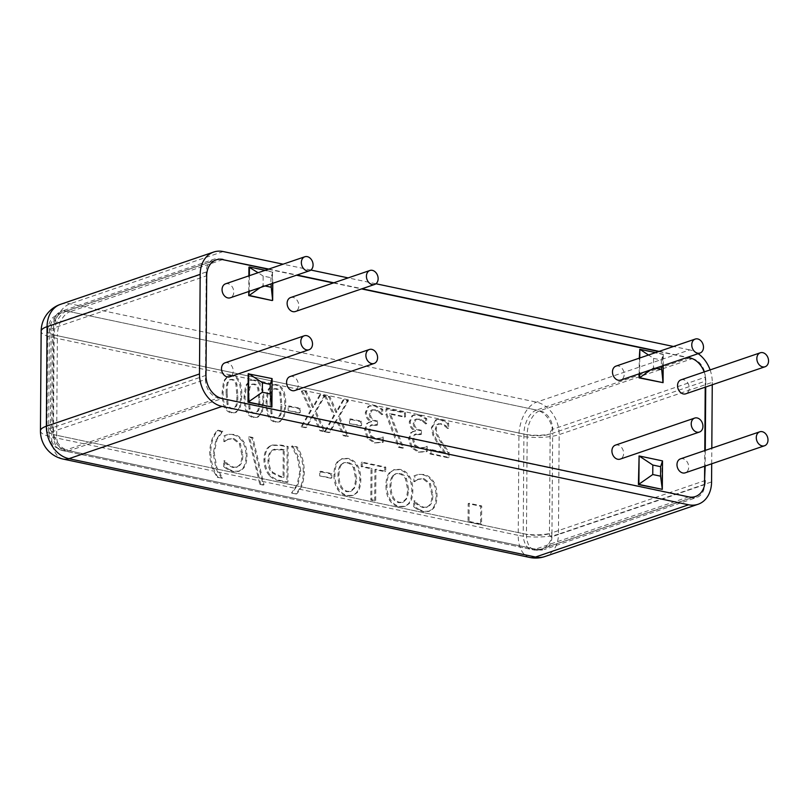 <?xml version="1.0" encoding="UTF-8"?>
<svg xmlns="http://www.w3.org/2000/svg" width="809" height="809" viewBox="0 0 809 809"><rect width="100%" height="100%" fill="white"/><g stroke="black" fill="none" stroke-linecap="round" stroke-linejoin="round"><path stroke-width="0.61" stroke-dasharray="4.04 3.03" d="M692.383 358.66A16.392 12.56 -108.8 0 1 705.286 377.206L552.678 429.296A16.392 12.56 71.2 0 0 539.775 410.739L692.332 358.65M549.453 533.657A4.096 2.397 -78.1 0 0 551.92 536.751L704.538 484.672A16.392 12.56 -108.8 0 1 696.822 497.444A16.392 12.56 -108.8 0 1 691.412 497.727L538.804 549.817A20.498 11.993 101.9 0 1 534.709 550.12A20.498 11.993 101.9 0 1 526.467 534.314L527.165 434.757A20.498 11.993 101.9 0 1 539.775 410.739L66.722 311.02A20.498 11.993 -78.1 0 0 54.122 335.027L53.424 434.595A20.498 11.993 -78.1 0 0 61.666 450.391A20.498 11.993 -78.1 0 0 65.751 450.087L218.369 398.008A16.392 12.56 -108.8 0 1 205.466 379.461L52.848 431.541A16.392 12.56 71.2 0 0 65.751 450.087L538.804 549.817A16.392 12.56 -108.8 0 0 544.224 549.523L534.709 550.12L61.666 450.391L52.696 445.526L48.257 438.518L47.003 431.076L47.691 331.508A16.392 4.369 -179.6 0 0 54.122 335.027L527.165 434.757A16.392 4.369 0.4 0 0 550.15 434.089L549.453 533.657A16.392 4.369 0.4 0 1 526.467 534.314L53.424 434.595A16.392 4.369 -179.6 0 1 47.003 431.066A16.392 4.369 -179.6 0 1 50.38 428.446L51.078 328.879A16.392 4.369 -179.6 0 0 47.691 331.508C47.903 324.409 50.967 319.403 51.998 318.271L61.322 311.303L213.93 259.214A16.392 12.56 -108.8 0 1 219.34 258.931L220.382 259.153M704.669 466.196L704.781 450.562M705.226 387.177L705.286 377.206M268.254 269.245L296.498 275.202M333.328 282.968L361.572 288.914M658.668 351.551L686.912 357.507M51.078 328.879A4.096 2.397 101.9 0 1 53.596 324.085L206.214 271.996A16.392 12.56 -108.8 0 1 213.93 259.214M218.369 398.008L691.412 497.727M681.006 379.846A7.382 5.653 -108.8 0 1 689.248 388.067A7.382 5.653 -108.8 0 1 685.779 393.811M615.386 445.152A7.382 5.653 -108.8 0 1 623.628 453.364A7.382 5.653 -108.8 0 1 620.159 459.118M290.047 376.559A7.382 5.653 -108.8 0 1 298.288 384.781A7.382 5.653 -108.8 0 1 294.82 390.535M225.529 283.828A7.382 5.653 -108.8 0 1 233.771 292.049A7.382 5.653 -108.8 0 1 230.302 297.793M290.603 297.55A7.382 5.653 -108.8 0 1 298.845 305.762A7.382 5.653 -108.8 0 1 295.366 311.516M224.983 362.847A7.382 5.653 -108.8 0 1 233.225 371.068A7.382 5.653 -108.8 0 1 229.746 376.812M680.46 458.865A7.382 5.653 -108.8 0 1 688.702 467.086A7.382 5.653 -108.8 0 1 685.223 472.83M615.942 366.133A7.382 5.653 -108.8 0 1 624.184 374.345A7.382 5.653 -108.8 0 1 620.705 380.099M655.411 368.257L653.5 367.852L653.571 358.367L648.505 355.02M639.777 357.993L639.676 373.627M653.5 367.852L650.658 369.875M653.571 358.367L661.378 360.015L663.269 354.221L655.583 352.603M661.378 360.015L661.337 366.234M663.188 365.597L663.269 354.221L662.763 354.393L662.571 382.839M639.171 373.798L639.282 358.165M638.594 456.124L662.52 460.897M662.025 461.069L661.823 489.516M265.008 285.951L263.097 285.547L263.158 276.061L270.964 277.709L272.855 271.915L265.17 270.297M263.158 276.061L258.091 272.714M270.964 277.709L270.924 283.929M272.775 283.302L272.36 272.087L272.158 300.533M263.097 285.547L260.255 287.569M249.374 275.697L249.263 291.321M248.767 291.493L248.869 275.859M248.929 267.152L272.36 272.087M248.191 373.819L272.107 378.592M271.612 378.764L271.409 407.21M639.343 349.458L662.763 354.393M206.214 271.996L205.466 379.461M228.542 469.169L233.75 471.303L239.535 471.091L243.206 468.623C245.623 466.014 246.887 461.706 246.978 455.679C246.988 449.814 245.805 445.041 243.418 441.37C241.082 437.639 237.917 435.343 233.943 434.463L228.785 434.302L224.882 435.555L224.841 441.259L229.26 438.741L227.471 439.398L232.941 438.842L239.393 443.868L240.384 443.524L242.922 454.83C242.821 459.623 241.901 463.021 240.142 465.003L237.3 467.026L233.73 467.208L228.077 464.255L224.7 460.685L224.659 466.328L228.542 469.169L227.541 469.503L232.759 471.647L238.534 471.425L242.204 468.967C244.631 466.358 245.885 462.04 245.987 456.023C245.997 450.158 244.803 445.385 242.427 441.714C240.081 437.982 236.916 435.677 232.941 434.807L228.785 434.302M239.393 443.868L241.921 455.164C241.83 459.967 240.9 463.355 239.14 465.347L236.299 467.369L232.739 467.541L227.076 464.588L223.709 461.019L223.668 466.672L224.659 466.328M223.668 466.672L227.541 469.503M223.709 461.019L224.7 460.685M223.992 461.079L224.983 460.746M227.076 464.588L228.077 464.255M227.784 434.645L223.881 435.899L223.84 441.603L228.462 439.054L233.932 438.498L240.384 443.524M224.154 441.663L225.145 441.33M223.84 441.603L224.841 441.259M223.881 435.899L224.882 435.555M291.655 493.065L296.155 494.006L299.188 489.152C301.828 484.955 303.193 479.302 303.284 472.203C303.213 462.728 300.827 454.385 296.114 447.165L291.604 446.447L297.257 456.994L299.815 471.465L297.065 484.824L291.624 492.843A28.699 16.787 -78.1 0 0 291.655 493.065L296.782 493.793C301.545 488.697 304.042 481.385 304.275 471.859C304.214 462.384 301.818 454.041 297.115 446.831L292.605 446.113L298.258 456.65L300.817 471.131L298.056 484.49L292.271 492.843M291.624 492.843L292.282 492.62M296.155 494.006L296.782 493.793M291.604 446.447L292.605 446.113M291.604 446.214L292.605 445.88M296.114 447.165L297.115 446.831M374.709 500.933L374.921 469.584L384.75 471.657L384.771 467.45L361.239 462.485L361.208 466.692L371.028 468.765L370.815 500.114L374.709 500.933L375.7 500.599L375.922 469.24L385.741 471.313L385.772 467.106L362.23 462.141L362.21 466.348L372.029 468.421L371.806 499.77L375.7 500.599M370.815 500.114L371.806 499.77M371.028 468.765L372.029 468.421M361.208 466.692L362.21 466.348M361.239 462.485L362.23 462.141M384.771 467.45L385.772 467.106M384.75 471.657L385.741 471.313M374.921 469.584L375.922 469.24M392.466 476.107L395.328 473.922L398.968 473.791C401.729 474.327 403.893 476.016 405.44 478.847L407.766 490.102L406.31 498.526L402.326 502.531L398.766 502.662C393.103 501.317 390.181 495.887 389.989 486.351C390.059 481.628 390.889 478.21 392.466 476.107L396.329 473.578L399.959 473.447C402.73 473.993 404.894 475.682 406.442 478.503L408.757 489.758L407.311 498.182L403.327 502.187L399.757 502.318C394.094 500.983 391.172 495.543 390.99 486.007C391.06 481.284 391.88 477.866 393.457 475.773M389.544 472.517C387.238 475.227 386.035 479.555 385.933 485.501C385.923 491.376 387.066 496.18 389.351 499.922C391.758 503.704 394.903 505.979 398.756 506.758L404.379 506.565L408.242 503.906C410.547 501.165 411.741 496.857 411.821 490.952C411.811 485.026 410.679 480.212 408.403 476.501C406.108 472.83 402.983 470.565 399.019 469.695L393.427 469.898L390.535 472.183C388.239 474.893 387.036 479.211 386.935 485.157C386.924 491.033 388.057 495.836 390.342 499.588C392.759 503.36 395.894 505.645 399.757 506.414L405.38 506.232L409.233 503.562C411.538 500.832 412.742 496.514 412.823 490.618C412.812 484.682 411.67 479.868 409.405 476.157C407.109 472.486 403.974 470.221 400.02 469.362L394.418 469.554L390.535 472.183M408.403 476.501L409.405 476.157M288.146 410.638L299.229 412.974L299.259 408.646L288.176 406.31L288.146 410.638L300.23 412.63L300.26 408.312L289.177 405.976L289.147 410.294M288.176 406.31L289.177 405.976M299.259 408.646L300.26 408.312M299.229 412.974L300.23 412.63M324.449 431.713L328.909 432.653L336.129 419.972L343.289 435.677L347.496 436.567L338.293 416.797L347.455 400.951L342.996 400.01L335.917 412.459L328.899 397.037L324.702 396.147L333.733 415.604L324.449 431.713L329.91 432.309L337.131 419.628L344.29 435.343L348.487 436.223L339.284 416.453L348.457 400.607L343.997 399.666L336.918 412.115L329.9 396.693L325.693 395.813L334.734 415.26L325.451 431.369M333.733 415.604L334.734 415.26M324.702 396.147L325.693 395.813M328.899 397.037L329.9 396.693M335.917 412.459L336.918 412.115M342.996 400.01L343.997 399.666M347.455 400.951L348.457 400.607M338.293 416.797L339.284 416.453M347.496 436.567L348.487 436.223M343.289 435.677L344.29 435.343M336.129 419.972L337.131 419.628M328.909 432.653L329.91 432.309M376.519 421.388L377.52 421.044L376.215 420.771C372.474 419.942 370.502 417.535 370.3 413.551L372.544 409.698L370.866 410.355L374.436 410.011L378.632 412.024L379.623 411.68L382.748 414.329L382.778 409.283L375.154 405.491L368.975 406.199L366.315 412.226C366.598 416.514 368.388 419.547 371.665 421.317L367.711 423.137L365.628 429.276L368.156 437.831L375.346 442.634L383.355 442.139L383.395 437.093L380.817 438.114L375.609 438.569L371.189 435.647L369.612 429.771L371.402 424.988L372.17 424.614L370.411 425.322L376.488 425.332L376.519 421.388L375.214 421.115C371.473 420.276 369.501 417.869 369.298 413.895L370.866 410.355L371.867 410.021L375.437 409.667L379.623 411.68M376.488 425.332L377.49 424.998L377.52 421.044M378.632 412.024L381.747 414.673L381.777 409.627L374.152 405.825L369.329 405.885L367.974 406.543L365.314 412.56C365.607 416.857 367.387 419.891 370.674 421.661L366.71 423.481L364.626 429.619L367.155 438.175L374.345 442.978L382.364 442.472L382.394 437.436L379.815 438.458L374.618 438.913L370.188 435.98L368.611 430.115L370.411 425.322L377.49 424.998M370.188 435.98L371.189 435.647M382.111 437.376L383.112 437.032M382.394 437.436L383.395 437.093M382.364 442.472L383.355 442.139L382.364 442.472M366.71 423.481L367.711 423.137M370.664 422.005L371.665 421.661M370.674 421.661L371.665 421.317M367.974 406.543L368.975 406.199M381.777 409.627L382.778 409.283M381.747 414.673L382.748 414.329M381.504 414.623L382.505 414.279M420.468 430.651L421.459 430.317L420.154 430.034C416.413 429.205 414.441 426.798 414.238 422.814L416.493 418.961L414.815 419.618L418.384 419.274L422.571 421.287L423.572 420.943L426.687 423.592L426.727 418.556L419.102 414.754L412.914 415.472L410.254 421.489C410.547 425.777 412.327 428.81 415.614 430.58L411.66 432.4L409.566 438.539L412.105 447.094L419.295 451.897L427.304 451.402L427.334 446.356L424.755 447.377L419.558 447.832L415.128 444.91L413.561 439.034L415.351 434.251L416.119 433.877L414.35 434.585L420.437 434.605L420.468 430.651L419.163 430.378C415.421 429.539 413.45 427.132 413.247 423.158L414.815 419.618L415.816 419.284L419.375 418.941L423.572 420.943M420.437 434.605L421.428 434.261L421.459 430.317M422.571 421.287L425.686 423.936L425.726 418.89L418.101 415.088L413.278 415.148L411.912 415.806L409.263 421.823C409.546 426.121 411.336 429.154 414.613 430.924L410.659 432.744L408.575 438.882L411.103 447.438L418.293 452.241L426.303 451.735L426.343 446.699L423.764 447.721L418.556 448.176L414.137 445.253L412.56 439.378L414.35 434.585L421.428 434.261M414.137 445.253L415.128 444.91M426.06 446.639L427.051 446.295M426.343 446.699L427.334 446.356M426.303 451.735L427.304 451.402L426.303 451.735M410.659 432.744L411.66 432.4M414.613 431.268L415.614 430.924M414.613 430.924L415.614 430.58M411.912 415.806L412.914 415.472M425.726 418.89L426.727 418.556M425.686 423.936L426.687 423.592M425.453 423.886L426.454 423.542M468.047 521.765L480.576 524.404L480.698 506.272L468.168 503.633L468.047 521.765L469.048 521.421L481.567 524.07L481.699 505.928L469.169 503.289L469.048 521.421M468.168 503.633L469.169 503.289M480.698 506.272L481.699 505.928M480.576 524.404L481.567 524.07M429.973 453.95L448.034 457.763L448.065 452.716L441.057 442.675C436.931 436.486 435.03 431.854 435.353 428.77L436.83 424.614L440.42 423.926L444.566 425.918L447.62 428.527L447.65 423.461L440.167 419.74L435.717 419.841L431.369 427.668L432.835 435.111L436.708 442.017L444.384 452.868L430.004 449.834L429.973 453.95L430.975 453.616L449.025 457.419L449.066 452.383L442.048 442.331C437.932 436.152 436.031 431.521 436.354 428.426L437.831 424.27L441.421 423.582L445.567 425.585L448.611 428.183L448.651 423.117L441.168 419.406L436.718 419.497L432.37 427.334L433.836 434.767L437.709 441.674L445.375 452.524L430.995 449.491L430.975 453.616M430.004 449.834L430.995 449.491M444.384 452.868L445.375 452.524M436.708 442.017L437.709 441.674M432.835 435.111L433.836 434.767M447.65 423.461L448.651 423.117M447.62 428.527L448.611 428.183M447.397 428.487L448.398 428.143M444.566 425.918L445.567 425.585M448.065 452.716L449.066 452.383M448.034 457.763L449.025 457.419M385.903 414.39L398.362 447.296L402.538 448.176L389.382 413.975L404.49 417.161L404.52 412.974L385.944 409.061L385.903 414.39L386.904 414.056L399.363 446.952L403.539 447.832L390.373 413.632L405.491 416.817L405.521 412.641L386.945 408.727L386.904 414.056M385.944 409.061L386.945 408.727M404.52 412.974L405.521 412.641M404.49 417.161L405.491 416.817M389.382 413.975L390.373 413.632M402.538 448.176L403.539 447.832M398.362 447.296L399.363 446.952M349.508 423.572L360.592 425.908L360.622 421.59L349.539 419.254L349.508 423.572L361.583 425.564L361.613 421.246L350.54 418.91L350.509 423.228M349.539 419.254L350.54 418.91M360.622 421.59L361.613 421.246M360.592 425.908L361.583 425.564M301.079 426.778L305.539 427.718L312.759 415.047L319.919 430.752L324.116 431.642L314.923 411.862L324.085 396.026L319.626 395.085L312.547 407.524L305.529 392.112L301.332 391.222L310.363 410.679L301.079 426.778L306.54 427.385L313.761 414.704L320.92 430.418L325.117 431.298L315.914 411.528L325.076 395.682L320.617 394.741L313.548 407.19L306.53 391.768L302.323 390.889L311.364 410.335L302.081 426.444M310.363 410.679L311.364 410.335M301.332 391.222L302.323 390.889M305.529 392.112L306.53 391.768M312.547 407.524L313.548 407.19M319.626 395.085L320.617 394.741M324.085 396.026L325.076 395.682M314.923 411.862L315.914 411.528M324.116 431.642L325.117 431.298M319.919 430.752L320.92 430.418M312.759 415.047L313.761 414.704M305.539 427.718L306.54 427.385M270.044 402.437C270.044 397.573 270.428 394.034 271.197 391.799L273.482 389.058L275.515 389.018C277.649 389.463 279.095 391.02 279.853 393.68L280.794 404.733C280.844 409.516 280.49 413.015 279.722 415.239L277.376 418.101L275.313 418.142C273.189 417.697 271.763 416.15 271.015 413.49L270.044 402.437M271.045 402.093C271.045 397.239 271.419 393.69 272.188 391.455L274.484 388.724L276.506 388.674C278.65 389.129 280.096 390.676 280.854 393.336L281.795 404.389C281.845 409.172 281.481 412.671 280.723 414.896L278.377 417.757L276.304 417.808C274.19 417.363 272.754 415.806 272.016 413.146L271.045 402.093M276.536 384.73L272.764 384.831L268.517 389.928L267.061 401.254C266.909 413.793 269.984 420.629 276.284 421.752L280.096 421.641L284.333 416.595L285.779 405.228C285.941 392.658 282.857 385.822 276.536 384.73L271.773 385.175L267.516 390.262L266.06 401.598C265.908 414.137 268.982 420.973 275.282 422.096L279.105 421.985L283.332 416.938L284.788 405.572C284.94 392.992 281.866 386.156 275.545 385.064M248.08 397.806C248.07 392.941 248.454 389.402 249.223 387.167L251.508 384.427L253.541 384.386C255.674 384.831 257.12 386.389 257.879 389.048L258.829 400.101C258.87 404.884 258.516 408.383 257.758 410.608L255.411 413.47L253.338 413.51C251.215 413.065 249.789 411.518 249.041 408.858L248.08 397.806M249.071 397.462C249.071 392.608 249.445 389.058 250.214 386.823L252.509 384.093L254.542 384.042C256.675 384.487 258.122 386.045 258.88 388.704L259.82 399.757C259.871 404.54 259.507 408.039 258.749 410.264L256.402 413.126L254.339 413.177C252.216 412.732 250.78 411.174 250.042 408.515L249.071 397.462M254.562 380.099L250.79 380.2L246.543 385.296L245.087 396.622C244.935 409.162 248.009 415.998 254.309 417.12L258.132 417.009L262.359 411.963L263.805 400.597C263.967 388.017 260.882 381.191 254.562 380.099L249.799 380.543L245.542 385.63L244.085 396.966C243.944 409.506 247.008 416.342 253.308 417.464L257.131 417.353L261.368 412.297L262.814 400.94C262.976 388.36 259.891 381.524 253.571 380.432M226.105 393.174C226.095 388.31 226.48 384.771 227.248 382.536L229.544 379.795L231.566 379.755C233.7 380.2 235.146 381.757 235.904 384.417L236.855 395.47C236.895 400.243 236.541 403.752 235.783 405.976L233.437 408.838L231.364 408.879C229.24 408.434 227.814 406.887 227.076 404.227L226.105 393.174M227.107 392.83C227.096 387.976 227.481 384.427 228.249 382.192L230.535 379.461L232.567 379.411C234.701 379.856 236.147 381.413 236.906 384.073L237.846 395.126C237.897 399.909 237.543 403.408 236.774 405.633L234.428 408.494L232.365 408.545C230.241 408.1 228.816 406.543 228.067 403.883L227.107 392.83M232.598 375.467L228.826 375.568L224.568 380.665L223.112 391.991C222.96 404.53 226.035 411.366 232.335 412.489L236.157 412.378L240.384 407.332L241.84 395.965C241.992 383.385 238.918 376.559 232.598 375.467L227.825 375.912L223.577 380.999L222.121 392.335C221.969 404.874 225.044 411.7 231.334 412.833L235.156 412.721L239.393 407.665L240.839 396.309C241.001 383.729 237.917 376.893 231.596 375.801M418.556 509.225L423.774 511.359L429.549 511.146L433.219 508.679C435.636 506.07 436.9 501.762 437.002 495.735C437.002 489.87 435.818 485.107 433.442 481.426C431.096 477.704 427.931 475.399 423.956 474.519L418.799 474.357L414.896 475.611L414.855 481.315L419.274 478.797L417.484 479.454L422.955 478.898L429.407 483.924L430.408 483.59L432.936 494.886C432.845 499.679 431.915 503.077 430.155 505.059L427.314 507.081L423.754 507.263L418.091 504.31L414.724 500.741L414.683 506.383L418.556 509.225L417.555 509.569L422.773 511.703L428.558 511.49L432.228 509.023C434.645 506.414 435.899 502.096 436 496.079C436.011 490.214 434.817 485.44 432.441 481.77C430.095 478.038 426.94 475.743 422.955 474.863L418.799 474.357M429.407 483.924L431.945 495.229C431.844 500.023 430.914 503.42 429.164 505.403L426.323 507.425L422.753 507.597L417.09 504.644L413.723 501.084L413.682 506.727L414.683 506.383M413.682 506.727L417.555 509.569M413.723 501.084L414.724 500.741M414.006 501.135L415.007 500.801M417.09 504.644L418.091 504.31M417.808 474.701L413.895 475.955L413.854 481.658L418.486 479.11L423.956 478.564L430.408 483.59M414.168 481.719L415.159 481.385M413.854 481.658L414.855 481.315M413.895 475.955L414.896 475.611M340.447 465.145L343.319 462.95L346.95 462.819C349.721 463.365 351.885 465.054 353.432 467.885L355.748 479.13L354.302 487.564L350.317 491.569L346.748 491.69C341.085 490.355 338.162 484.925 337.98 475.389C338.051 470.656 338.87 467.248 340.447 465.145L344.31 462.617L347.951 462.485C350.722 463.031 352.876 464.71 354.423 467.541L356.749 478.797L355.303 487.22L351.308 491.225L347.749 491.356C342.086 490.011 339.163 484.581 338.971 475.045C339.052 470.322 339.871 466.904 341.449 464.801M337.525 461.555C335.229 464.265 334.026 468.593 333.925 474.529C333.915 480.404 335.047 485.218 337.333 488.96C339.75 492.742 342.885 495.017 346.748 495.796L352.37 495.604L356.223 492.944C358.529 490.203 359.732 485.885 359.803 479.99C359.803 474.064 358.66 469.24 356.395 465.529C354.099 461.868 350.964 459.603 347 458.733L341.408 458.936L338.526 461.211C336.22 463.921 335.027 468.249 334.916 474.195C334.906 480.071 336.048 484.874 338.334 488.616C340.751 492.398 343.886 494.673 347.749 495.452L353.371 495.26L357.224 492.6C359.53 489.87 360.723 485.552 360.804 479.646C360.804 473.72 359.661 468.907 357.386 465.195C355.09 461.524 351.966 459.259 348.001 458.39L342.409 458.592L338.526 461.211M356.395 465.529L357.386 465.195M319.727 475.925L330.8 478.261L330.83 473.943L319.757 471.607L319.727 475.925L331.801 477.917L331.832 473.599L320.748 471.263L320.718 475.581M319.757 471.607L320.748 471.263M330.83 473.943L331.832 473.599M330.8 478.261L331.801 477.917M283.241 450.138L283.049 477.512L280.076 476.885L272.006 472.82C269.296 470.11 267.961 466.045 268.001 460.604C268.052 455.133 269.559 451.604 272.522 450.016L284.232 449.804L284.04 477.179L281.077 476.552L273.007 472.476C270.297 469.776 268.962 465.701 269.003 460.27C269.043 454.789 270.55 451.26 273.523 449.673L281.269 449.177L284.232 449.804M272.522 450.016L273.523 449.673M283.049 477.512L284.04 477.179M272.006 472.82L273.007 472.476M270.975 445.739C267.101 447.974 265.089 452.555 264.947 459.472C265.069 466.257 267.031 471.647 270.823 475.631C273.371 478.25 276.82 479.929 281.168 480.667L287.903 482.083L288.156 446.528L281.492 445.122L272.522 445.041L269.984 446.072C266.1 448.317 264.088 452.898 263.946 459.805C264.068 466.601 266.03 471.981 269.822 475.965L270.823 475.631M269.822 475.965C272.38 478.594 275.829 480.273 280.167 481.001L286.912 482.427L287.155 446.871L280.49 445.466L271.521 445.375L269.984 446.072M287.155 446.871L288.156 446.528M286.912 482.427L287.903 482.083M259.81 484.369L263.127 485.066L251.882 437.841L248.515 437.133L259.81 484.369L263.987 484.773L252.883 437.507L249.516 436.799L260.66 484.075M248.515 437.133L249.516 436.799M263.127 485.066L263.987 484.773M251.882 437.841L252.883 437.507M221.818 478.341A28.699 16.787 101.9 0 1 221.787 478.119L217.591 471.95L215.791 467.693L213.232 453.212L215.983 439.863L221.767 431.733L217.267 430.55C212.504 435.707 209.996 443.019 209.774 452.484C209.753 459.502 211.038 465.711 213.606 471.111L217.308 477.391L222.445 478.129L216.792 467.349L214.233 452.878L216.984 439.52L222.768 431.389L218.258 430.206C213.495 435.363 210.997 442.685 210.765 452.15C210.846 461.636 213.242 469.978 217.934 477.179L222.445 478.129M217.308 477.391L217.934 477.179M221.787 478.119L222.445 477.897M217.267 430.55L218.258 430.206M221.777 431.5L222.768 431.157M221.767 431.733L222.768 431.389M299.188 489.152L518.225 535.336L518.923 435.768A28.699 16.787 101.9 0 1 536.569 402.154L689.683 349.903A28.699 21.985 -108.8 0 1 698.147 353.675M710.11 369.915A28.699 21.985 -108.8 0 1 712.264 382.354L559.15 434.615A28.699 7.645 0.4 0 1 518.923 435.768L52.383 337.414L51.685 436.981A28.699 16.787 -78.1 0 0 63.223 459.097M711.698 463.8L711.809 448.166M712.254 384.781L712.264 382.354M689.683 349.903L673.503 346.485M375.942 283.757L348.163 277.902M310.878 270.044L283.089 264.179M268.76 269.073L297.004 275.03M333.824 282.796L362.068 288.742M659.163 351.379L687.407 357.335M689.137 357.972L536.519 410.062L69.978 311.708A20.498 11.993 -78.1 0 0 57.368 335.715L523.908 434.069A20.498 11.993 101.9 0 1 536.519 410.062A20.498 15.705 71.2 0 1 552.648 433.24A20.498 5.461 0.4 0 1 523.908 434.069L523.211 533.627A20.498 5.461 -179.6 0 0 551.95 532.807L552.648 433.24L705.761 380.988A20.498 15.705 71.2 0 0 704.164 371.948M705.761 380.988L705.721 387.005M705.276 450.401L705.165 466.024M552.678 429.296A4.096 2.397 -78.1 0 0 550.15 434.089M551.92 536.751A16.392 12.56 -108.8 0 1 544.224 549.523L696.822 497.444M219.34 258.931L66.722 311.02A16.392 12.56 -108.8 0 0 61.302 311.313A16.392 12.56 -108.8 0 0 53.596 324.085M52.848 431.541A4.096 2.397 101.9 0 1 50.38 428.446M232.759 471.647L233.75 471.303M232.739 467.541L233.73 467.208M239.14 465.347L240.142 465.003M241.921 455.164L242.922 454.83M232.941 438.842L233.932 438.498M232.941 434.807L233.943 434.463M242.427 441.714L243.418 441.37M245.987 456.023L246.978 455.679M242.204 468.967L243.206 468.623M297.065 484.824L298.056 484.49M299.815 471.465L300.817 471.131M297.257 456.994L298.258 456.65M303.284 472.203L304.275 471.859M398.968 473.791L399.959 473.447M405.44 478.847L406.442 478.503M407.766 490.102L408.757 489.758M389.989 486.351L390.99 486.007M399.019 469.695L400.02 469.362M411.821 490.952L412.823 490.618M408.242 503.906L409.233 503.562M398.756 506.758L399.757 506.414M389.351 499.922L390.342 499.588M385.933 485.501L386.935 485.157M374.436 410.011L375.437 409.667M369.298 413.895L370.3 413.551M375.214 421.115L376.215 420.771M374.83 424.988L375.831 424.644M368.611 430.115L369.612 429.771M374.618 438.913L375.609 438.569M374.345 442.978L375.346 442.634M367.155 438.175L368.156 437.831M364.626 429.619L365.628 429.276M365.314 412.56L366.315 412.226M374.152 405.825L375.154 405.491M418.384 419.274L419.375 418.941M413.247 423.158L414.238 422.814M419.163 430.378L420.154 430.034M418.779 434.251L419.77 433.907M412.56 439.378L413.561 439.034M418.556 448.176L419.558 447.832M418.293 452.241L419.295 451.897M411.103 447.438L412.105 447.094M408.575 438.882L409.566 438.539M409.263 421.823L410.254 421.489M418.101 415.088L419.102 414.754M431.369 427.668L432.37 427.334M440.167 419.74L441.168 419.406M440.42 423.926L441.421 423.582M436.83 424.614L437.831 424.27M435.353 428.77L436.354 428.426M441.057 442.675L442.048 442.331M271.197 391.799L272.188 391.455M279.853 393.68L280.854 393.336M280.794 404.733L281.795 404.389M279.722 415.239L280.723 414.896M275.313 418.142L276.304 417.808M271.015 413.49L272.016 413.146M266.06 401.598L267.061 401.254M284.788 405.572L285.779 405.228M275.282 422.096L276.284 421.752M249.223 387.167L250.214 386.823M257.879 389.048L258.88 388.704M258.829 400.101L259.82 399.757M257.758 410.608L258.749 410.264M253.338 413.51L254.339 413.177M249.041 408.858L250.042 408.515M244.085 396.966L245.087 396.622M262.814 400.94L263.805 400.597M253.308 417.464L254.309 417.12M227.248 382.536L228.249 382.192M235.904 384.417L236.906 384.073M236.855 395.47L237.846 395.126M235.783 405.976L236.774 405.633M231.364 408.879L232.365 408.545M227.076 404.227L228.067 403.883M222.121 392.335L223.112 391.991M240.839 396.309L241.84 395.965M231.334 412.833L232.335 412.489M422.773 511.703L423.774 511.359M422.753 507.597L423.754 507.263M429.164 505.403L430.155 505.059M431.945 495.229L432.936 494.886M422.955 478.898L423.956 478.564M422.955 474.863L423.956 474.519M432.441 481.77L433.442 481.426M436 496.079L437.002 495.735M432.228 509.023L433.219 508.679M346.95 462.819L347.951 462.485M353.432 467.885L354.423 467.541M355.748 479.13L356.749 478.797M337.98 475.389L338.971 475.045M347 458.733L348.001 458.39M359.803 479.99L360.804 479.646M356.223 492.944L357.224 492.6M346.748 495.796L347.749 495.452M337.333 488.96L338.334 488.616M333.925 474.529L334.916 474.195M280.268 449.511L281.269 449.177M280.076 476.885L281.077 476.552M268.001 460.604L269.003 460.27M263.946 459.805L264.947 459.472M280.49 445.466L281.492 445.122M280.167 481.001L281.168 480.667M209.774 452.484L210.765 452.15M215.983 439.863L216.984 439.52M213.232 453.212L214.233 452.878M215.791 467.693L216.792 467.349M529.764 557.452A28.699 16.787 101.9 0 1 518.225 535.336A28.699 7.645 -179.6 0 0 558.453 534.173A28.699 21.985 -108.8 0 1 544.953 556.531M40.45 430.823A28.699 7.645 -179.6 0 0 51.685 436.981L213.606 471.111M217.591 471.95L258.769 480.637M262.096 481.335L295.194 488.312M60.574 304.305A28.699 21.985 -108.8 0 1 70.029 303.8L536.569 402.154A28.699 21.985 -108.8 0 1 559.15 434.615L558.453 534.173L711.576 481.921M223.153 251.548L70.029 303.8A28.699 16.787 -78.1 0 0 52.383 337.414A28.699 7.645 0.4 0 1 41.148 331.265M56.681 435.282L57.368 335.715A20.498 5.461 0.4 0 1 49.339 331.316A20.498 5.461 0.4 0 1 53.576 328.029L52.878 427.597A20.498 5.461 -179.6 0 0 48.651 430.884A20.498 5.461 -179.6 0 0 56.681 435.282A20.498 11.993 -78.1 0 0 64.912 451.078A20.498 11.993 -78.1 0 0 69.008 450.775L535.548 549.129A20.498 11.993 101.9 0 1 531.452 549.432A20.498 11.993 101.9 0 1 523.211 533.627L56.681 435.282M222.596 259.618L69.978 311.708A20.498 15.705 71.2 0 0 63.223 312.062A20.498 15.705 71.2 0 0 53.576 328.029L206.689 275.778M205.992 375.336L52.878 427.597A20.498 15.705 71.2 0 0 69.008 450.775L222.121 398.524M688.661 496.868L535.548 549.129A20.498 15.705 71.2 0 0 542.303 548.775A20.498 15.705 71.2 0 0 551.95 532.807L704.568 480.718M237.3 467.026L236.299 467.369M226.621 434.878L225.63 435.212M239.535 471.091L238.534 471.425M395.328 473.922L396.329 473.578M402.326 502.531L403.327 502.187M394.418 469.554L393.427 469.898M405.38 506.232L404.379 506.565M380.817 438.114L379.815 438.458M369.45 422.065L368.449 422.409M370.33 405.552L369.329 405.885M424.755 447.377L423.764 447.721M413.399 431.328L412.398 431.672M414.269 414.815L413.278 415.148M436.718 419.497L435.717 419.841M438.923 423.653L437.922 423.997M273.482 389.058L274.484 388.724M277.376 418.101L278.377 417.757M272.764 384.831L271.773 385.175M280.096 421.641L279.105 421.985M251.508 384.427L252.509 384.093M255.411 413.47L256.402 413.126M250.79 380.2L249.799 380.543M258.132 417.009L257.131 417.353M229.544 379.795L230.535 379.461M233.437 408.838L234.428 408.494M228.826 375.568L227.825 375.912M236.157 412.378L235.156 412.721M427.314 507.081L426.323 507.425M416.645 474.934L415.644 475.267M429.549 511.146L428.558 511.49M343.319 462.95L344.31 462.617M350.317 491.569L351.308 491.225M342.409 458.592L341.408 458.936M353.371 495.26L352.37 495.604M273.654 449.541L274.645 449.197M272.522 445.041L271.521 445.375M216.337 259.81L63.223 312.062A20.498 20.498 0 0 0 49.339 331.316L48.651 430.884A20.498 20.498 0 0 0 64.912 451.078L531.452 549.432A20.498 20.498 0 0 0 542.303 548.775L695.416 496.514"/><path stroke-width="1.21" d="M704.538 484.672L704.669 466.196M704.781 450.562L705.226 387.177M220.382 259.153L268.254 269.245M296.498 275.202L333.328 282.968M361.572 288.914L658.668 351.551M686.912 357.507L692.332 358.65M768.55 361.006A7.382 5.653 71.2 0 0 760.308 352.785A7.382 5.653 71.2 0 0 757.345 361.593A7.382 5.653 71.2 0 0 765.081 366.75A7.382 5.653 71.2 0 0 768.55 361.006M765.081 366.75L685.779 393.811A7.382 5.653 -108.8 0 1 678.043 388.654A7.382 5.653 -108.8 0 1 681.006 379.846L760.308 352.785M702.93 426.303A7.382 5.653 71.2 0 0 694.688 418.081A7.382 5.653 71.2 0 0 691.725 426.889A7.382 5.653 71.2 0 0 699.461 432.046A7.382 5.653 71.2 0 0 702.93 426.303M699.461 432.046L620.159 459.118A7.382 5.653 -108.8 0 1 612.423 453.96A7.382 5.653 -108.8 0 1 615.386 445.152L694.688 418.081M377.591 357.72A7.382 5.653 71.2 0 0 369.349 349.498A7.382 5.653 71.2 0 0 366.386 358.306A7.382 5.653 71.2 0 0 374.112 363.463A7.382 5.653 71.2 0 0 377.591 357.72M374.112 363.463L294.82 390.535A7.382 5.653 -108.8 0 1 287.084 385.377A7.382 5.653 -108.8 0 1 290.047 376.559L369.349 349.498M313.073 264.978A7.382 5.653 71.2 0 0 304.831 256.766A7.382 5.653 71.2 0 0 301.868 265.574A7.382 5.653 71.2 0 0 309.604 270.732A7.382 5.653 71.2 0 0 313.073 264.978M309.604 270.732L230.302 297.793A7.382 5.653 -108.8 0 1 222.566 292.636A7.382 5.653 -108.8 0 1 225.529 283.828L304.831 256.766M378.137 278.701A7.382 5.653 71.2 0 0 369.905 270.479A7.382 5.653 71.2 0 0 366.932 279.287A7.382 5.653 71.2 0 0 374.668 284.444A7.382 5.653 71.2 0 0 378.137 278.701M374.668 284.444L295.366 311.516A7.382 5.653 -108.8 0 1 287.63 306.358A7.382 5.653 -108.8 0 1 290.603 297.55L369.905 270.479M312.517 343.997A7.382 5.653 71.2 0 0 304.285 335.786A7.382 5.653 71.2 0 0 301.312 344.594A7.382 5.653 71.2 0 0 309.048 349.751A7.382 5.653 71.2 0 0 312.517 343.997M309.048 349.751L229.746 376.812A7.382 5.653 -108.8 0 1 222.01 371.655A7.382 5.653 -108.8 0 1 224.983 362.847L304.285 335.786M767.994 440.015A7.382 5.653 71.2 0 0 759.762 431.804A7.382 5.653 71.2 0 0 756.789 440.612A7.382 5.653 71.2 0 0 764.525 445.769A7.382 5.653 71.2 0 0 767.994 440.015M764.525 445.769L685.223 472.83A7.382 5.653 -108.8 0 1 677.487 467.673A7.382 5.653 -108.8 0 1 680.46 458.865L759.762 431.804M703.486 347.283A7.382 5.653 71.2 0 0 695.244 339.062A7.382 5.653 71.2 0 0 692.271 347.88A7.382 5.653 71.2 0 0 700.007 353.037A7.382 5.653 71.2 0 0 703.486 347.283M700.007 353.037L620.705 380.099A7.382 5.653 -108.8 0 1 612.979 374.941A7.382 5.653 -108.8 0 1 615.942 366.133L695.244 339.062M648.505 355.02L639.838 349.286L639.777 357.993M639.676 373.627L639.646 377.732L663.067 382.667L663.188 365.597M650.658 369.875L639.646 377.732L639.14 377.904L639.171 373.798M655.583 352.603L639.838 349.286L639.282 358.165M661.337 366.234L663.067 382.667L639.14 377.904M661.307 369.501L655.411 368.257M652.823 465.044L660.629 466.692L660.569 476.167L662.318 489.344L662.52 460.897L639.1 455.952L638.898 484.399L662.318 489.344L638.402 484.571L652.762 474.529L652.823 465.044L639.1 455.952L638.402 484.571M660.629 466.692L662.52 460.897M660.569 476.167L652.762 474.529M262.349 392.223L262.409 382.738L248.687 373.657L248.484 402.103L271.915 407.038L272.107 378.592L248.191 373.819L247.989 402.265L262.349 392.223L270.155 393.872L271.915 407.038L247.989 402.265M262.409 382.738L270.226 384.386L272.107 378.592M270.226 384.386L270.155 393.872M265.17 270.297L249.435 266.98L249.374 275.697M258.091 272.714L248.929 267.152L248.869 275.859M270.924 283.929L272.653 300.361L272.775 283.302M270.904 287.195L265.008 285.951M260.255 287.569L249.233 295.427L272.158 300.533L248.737 295.598L248.767 291.493M249.263 291.321L248.737 295.598M711.698 463.8L711.576 481.921A28.699 21.985 -108.8 0 1 698.066 504.27A28.699 21.985 -108.8 0 1 688.611 504.776L535.487 557.027A28.699 16.787 101.9 0 1 529.764 557.452A28.699 28.699 0 0 0 544.953 556.531A28.699 21.985 -108.8 0 1 535.487 557.027L68.947 458.683A28.699 21.985 -108.8 0 1 46.366 426.222L47.064 326.664A28.699 21.985 -108.8 0 1 60.574 304.305A28.699 28.699 0 0 0 41.148 331.265A28.699 7.645 0.4 0 1 47.064 326.664L200.177 274.403A28.699 21.985 -108.8 0 1 213.687 252.044A28.699 21.985 -108.8 0 1 223.153 251.548L283.089 264.179M698.147 353.675A28.699 21.985 -108.8 0 1 710.11 369.915M222.07 406.421A28.699 21.985 -108.8 0 1 199.489 373.96L46.366 426.222A28.699 7.645 -179.6 0 0 40.45 430.823A28.699 28.699 0 0 0 63.223 459.097A28.699 16.787 -78.1 0 0 68.947 458.683L222.07 406.421L688.611 504.776M200.177 274.403L199.489 373.96M711.809 448.166L712.254 384.781M673.503 346.485L375.942 283.757M348.163 277.902L310.878 270.044M222.596 259.618L268.76 269.073M297.004 275.03L333.824 282.796M362.068 288.742L659.163 351.379M687.407 357.335L689.137 357.972M704.164 371.948A20.498 15.705 71.2 0 0 689.632 357.8M705.721 387.005L705.276 450.401M705.165 466.024L704.568 480.718M223.092 259.446A20.498 15.705 71.2 0 0 216.337 259.81A20.498 15.705 71.2 0 0 206.689 275.778L205.992 375.336A20.498 15.705 71.2 0 0 222.121 398.524L688.661 496.868A20.498 15.705 71.2 0 0 695.416 496.514A20.498 15.705 71.2 0 0 705.064 480.546M529.764 557.452L63.223 459.097M41.148 331.265L40.45 430.823M213.687 252.044L60.574 304.305M698.066 504.27L544.953 556.531"/></g></svg>
